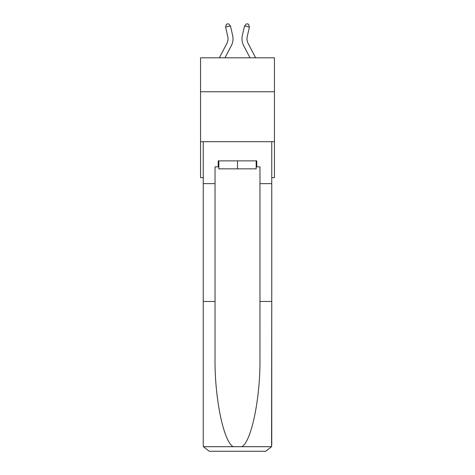 <?xml version="1.0" encoding="UTF-8"?>
<svg xmlns="http://www.w3.org/2000/svg" width="475" height="475" viewBox="0 0 475 475"><rect width="100%" height="100%" fill="white"/><g stroke="black" fill="none" stroke-linecap="round" stroke-linejoin="round"><path stroke-width="0.71" d="M274.449 91.758L274.449 57.807L200.551 57.807L200.551 91.758L274.449 91.758L274.449 177.638L271.753 177.638M274.449 141.687L200.551 141.687L200.551 91.758M200.551 141.687L200.551 177.638L203.247 177.638M219.343 57.807L226.872 43.427A9.987 9.987 0 0 0 227.763 36.575L225.595 27.057L230.464 25.947L232.631 35.465A14.98 14.98 0 0 1 231.295 45.748L224.978 57.807M255.657 57.807L248.128 43.427A9.987 9.987 0 0 1 247.237 36.575L249.405 27.057L244.536 25.947L242.369 35.465A14.98 14.98 0 0 0 243.705 45.748L250.022 57.807M256.173 160.865L256.173 168.851L218.827 168.851L218.827 160.865M237.5 160.865L237.5 168.851M256.173 166.856L256.773 166.856L256.773 160.865L218.227 160.865L218.227 166.856L215.033 166.856L215.033 301.465L203.247 301.465L203.247 445.259L203.425 446.696L209.237 451.25L224.42 451.25M209.237 451.25L265.762 451.25L209.237 451.25M250.58 451.25L265.762 451.25L271.575 446.696L271.753 301.465L271.753 445.259M215.033 301.465L215.033 357.331C214.415 397.017 223.428 441.477 233.154 446.696L241.846 446.696C251.572 441.477 260.585 397.017 259.967 357.331L259.967 166.856L256.773 166.856M203.247 445.259L203.247 141.687L271.753 141.687L271.753 183.629L259.967 183.629M215.033 183.629L203.247 183.629M271.753 183.629L271.753 301.465L259.967 301.465M218.227 166.856L218.827 166.856M248.128 43.427A9.987 9.987 0 0 1 247.237 36.575A9.987 9.987 0 0 0 248.128 43.427A9.987 9.987 0 0 1 247.237 36.575A9.987 9.987 0 0 0 248.128 43.427A9.987 9.987 0 0 1 247.237 36.575A9.987 9.987 0 0 0 248.128 43.427A9.987 9.987 0 0 1 247.237 36.575A9.987 9.987 0 0 0 248.128 43.427A9.987 9.987 0 0 1 247.237 36.575A9.987 9.987 0 0 0 248.128 43.427A9.987 9.987 0 0 1 247.237 36.575A9.987 9.987 0 0 0 248.128 43.427A9.987 9.987 0 0 1 247.237 36.575A9.987 9.987 0 0 0 248.128 43.427A9.987 9.987 0 0 1 247.237 36.575A9.987 9.987 0 0 0 248.128 43.427A9.987 9.987 0 0 1 247.237 36.575A9.987 9.987 0 0 0 248.128 43.427A9.987 9.987 0 0 1 247.237 36.575A9.987 9.987 0 0 0 248.128 43.427A9.987 9.987 0 0 1 247.237 36.575A9.987 9.987 0 0 0 248.128 43.427A9.987 9.987 0 0 1 247.237 36.575A9.987 9.987 0 0 0 248.128 43.427A9.987 9.987 0 0 1 247.237 36.575A9.987 9.987 0 0 0 248.128 43.427A9.987 9.987 0 0 1 247.237 36.575A9.987 9.987 0 0 0 248.128 43.427A9.987 9.987 0 0 1 247.237 36.575A9.987 9.987 0 0 0 248.128 43.427A9.987 9.987 0 0 1 247.237 36.575A9.987 9.987 0 0 0 248.128 43.427M244.536 25.947L242.369 35.465L244.536 25.947L242.369 35.465L244.536 25.947L242.369 35.465L244.536 25.947L242.369 35.465L244.536 25.947L242.369 35.465L244.536 25.947L242.369 35.465L244.536 25.947L242.369 35.465L244.536 25.947L242.369 35.465L244.536 25.947L242.369 35.465L244.536 25.947L242.369 35.465L244.536 25.947L242.369 35.465L244.536 25.947L242.369 35.465L244.536 25.947L242.369 35.465L244.536 25.947L242.369 35.465L244.536 25.947L242.369 35.465L244.536 25.947L242.369 35.465L244.536 25.947L246.572 23.75L248.52 24.195L249.405 27.057M226.872 43.427A9.987 9.987 0 0 0 227.763 36.575A9.987 9.987 0 0 1 226.872 43.427A9.987 9.987 0 0 0 227.763 36.575A9.987 9.987 0 0 1 226.872 43.427A9.987 9.987 0 0 0 227.763 36.575A9.987 9.987 0 0 1 226.872 43.427A9.987 9.987 0 0 0 227.763 36.575A9.987 9.987 0 0 1 226.872 43.427A9.987 9.987 0 0 0 227.763 36.575A9.987 9.987 0 0 1 226.872 43.427A9.987 9.987 0 0 0 227.763 36.575A9.987 9.987 0 0 1 226.872 43.427A9.987 9.987 0 0 0 227.763 36.575A9.987 9.987 0 0 1 226.872 43.427A9.987 9.987 0 0 0 227.763 36.575A9.987 9.987 0 0 1 226.872 43.427M225.595 27.057L226.48 24.195L228.428 23.75L230.464 25.947M203.425 446.696L233.154 446.696M241.846 446.696L271.575 446.696"/></g></svg>
